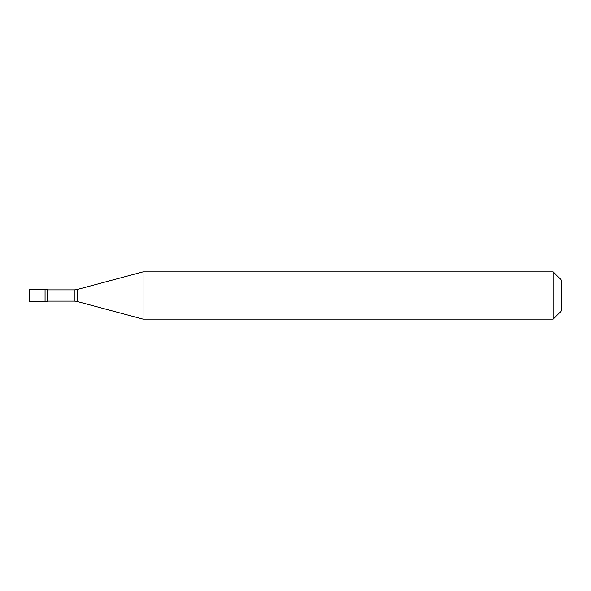 <?xml version="1.0" encoding="UTF-8"?>
<svg xmlns="http://www.w3.org/2000/svg" width="591" height="591" viewBox="0 0 591 591"><rect width="100%" height="100%" fill="white"/><g stroke="black" fill="none" stroke-linecap="round" stroke-linejoin="round"><path stroke-width="0.89" d="M29.55 289.59L29.55 301.41L47.28 301.41L47.28 289.59L45.064 289.59L45.064 301.41L45.064 289.59L29.55 289.59M47.28 301.115L74.23 301.115A11.82 11.82 0 0 1 77.288 301.521L143.059 319.14L553.176 319.14L561.45 310.866L561.45 280.134L553.176 271.86L553.176 319.14M47.28 289.885L74.23 289.885A11.82 11.82 0 0 0 77.288 289.479L143.059 271.86L143.059 319.14M143.059 271.86L553.176 271.86M74.23 289.885L74.23 301.115M77.288 289.479L77.288 301.521"/></g></svg>
